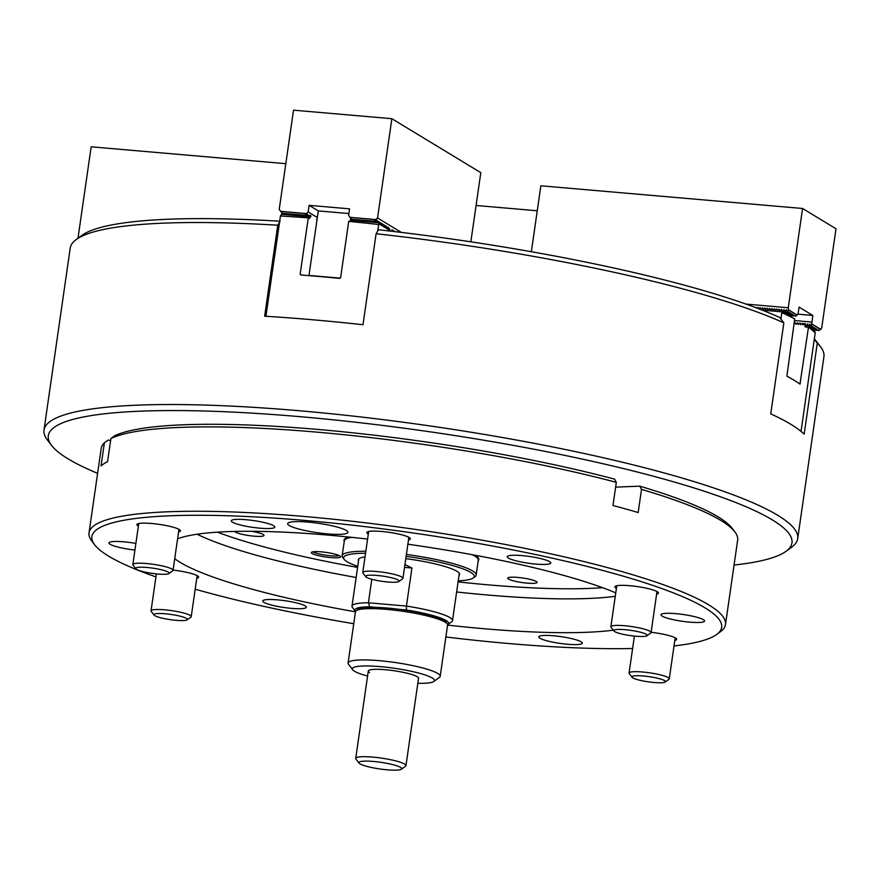 <?xml version="1.0" encoding="UTF-8"?>
<svg xmlns="http://www.w3.org/2000/svg" width="880" height="880" viewBox="0 0 880 880"><rect width="100%" height="100%" fill="white"/><g stroke="black" fill="none" stroke-linecap="round" stroke-linejoin="round"><path stroke-width="1.32" d="M97.603 473.341A375.661 58.333 8.2 0 1 68.002 458.799A375.661 58.333 8.2 0 1 51.623 445.489A375.661 58.333 8.2 0 1 334.785 419.98A375.661 58.333 8.2 0 1 772.266 519.86A375.661 58.333 8.2 0 1 786.027 551.32A375.661 58.333 8.2 0 1 734.052 565.048M51.623 445.489L47.355 439.934A380.743 59.125 8.2 0 1 44 430.056A380.743 59.125 8.2 0 1 363.539 417.285A380.743 59.125 8.2 0 1 777.744 515.306A380.743 59.125 8.2 0 1 797.698 538.67A380.743 59.125 8.2 0 1 791.681 547.195L786.027 551.32M814.286 339.229L817.278 343.156A380.743 59.125 8.2 0 1 820.567 346.797A380.743 59.125 8.2 0 1 823.922 356.664L797.698 538.67M817.278 343.156L804.166 434.159A380.743 59.125 -171.8 0 0 790.856 424.314A380.743 59.125 -171.8 0 0 770.737 413.875L783.849 322.872L779.757 317.493A375.661 58.333 8.2 0 0 378.455 229.757L376.101 233.739A380.743 59.125 8.2 0 1 783.849 322.872M44 430.056L70.224 248.061A380.743 59.125 8.2 0 1 76.241 239.536L81.895 235.411A375.661 58.333 8.2 0 1 279.708 221.21M814.33 338.943A375.661 58.333 8.2 0 1 816.299 341.242L820.567 346.797M76.241 239.536A380.743 59.125 8.2 0 1 277.761 225.203L280.104 221.232M376.101 233.739L362.989 324.731A380.743 59.125 -171.8 0 0 264.649 316.206L277.761 225.203M459.03 575.344A51.183 7.953 -171.8 0 0 459.591 574.398A51.183 7.953 -171.8 0 0 456.907 571.252A51.183 7.953 -171.8 0 0 405.801 558.635M365.013 556.908A51.183 7.953 -171.8 0 0 358.259 559.79A51.183 7.953 -171.8 0 0 358.534 560.857M365.541 553.256A66 10.252 -171.8 0 0 344.19 559.394A66 10.252 -171.8 0 0 347.061 561.726A66 10.252 -171.8 0 0 357.742 566.335M458.238 580.811A66 10.252 -171.8 0 0 473.209 577.984A66 10.252 -171.8 0 0 470.789 572.462A66 10.252 -171.8 0 0 406.131 556.358M473.209 577.984L475.09 576.609A67.683 10.516 -171.8 0 0 476.157 575.091A67.683 10.516 -171.8 0 0 472.615 570.944A67.683 10.516 -171.8 0 0 406.406 554.444M476.157 575.091L478.302 560.197A67.683 10.516 -171.8 0 0 474.76 556.05A67.683 10.516 -171.8 0 0 472.285 554.708M478.236 560.67L478.412 560.45A68.112 10.582 -171.8 0 0 478.83 559.548A68.112 10.582 -171.8 0 0 475.255 555.368A68.112 10.582 -171.8 0 0 475.013 555.225M348.876 537.042A68.112 10.582 -171.8 0 0 344.003 540.111A68.112 10.582 -171.8 0 0 344.146 541.112L344.245 541.365M351.648 537.328A67.683 10.516 -171.8 0 0 344.311 540.892L342.166 555.786A67.683 10.516 -171.8 0 0 342.771 557.535L344.19 559.394M365.827 551.254A67.683 10.516 -171.8 0 0 342.166 555.786M447.601 624.756A47.377 7.359 -171.8 0 0 447.92 624.547A47.377 7.359 -171.8 0 0 446.182 620.576A47.377 7.359 -171.8 0 0 406.373 609.983L399.465 609.378M404.943 564.575L411.928 568.018L406.439 606.078A50.765 7.887 8.2 0 1 449.834 617.551A50.765 7.887 8.2 0 1 452.496 620.664A50.765 7.887 8.2 0 1 451.693 621.797L447.92 624.547M376.585 607.398L369.677 606.804L368.412 602.778L406.439 606.078L406.373 609.983M369.677 606.804A47.377 7.359 -171.8 0 0 355.3 611.204A47.377 7.359 -171.8 0 0 355.542 611.49M355.3 611.204L352.451 607.497A50.765 7.887 8.2 0 1 352 606.177A50.765 7.887 8.2 0 1 368.412 602.778L371.789 579.282M411.928 568.018L404.536 567.38M359.073 763.114A21.659 3.366 -171.8 0 0 387.211 769.824A21.659 3.366 -171.8 0 0 401.412 769.219A21.659 3.366 -171.8 0 0 373.417 761.453A21.659 3.366 -171.8 0 0 359.073 763.114L355.938 759.033A25.388 3.938 8.2 0 1 355.718 758.384A25.388 3.938 8.2 0 1 372.757 757.097A25.388 3.938 8.2 0 1 405.966 765.622L418.55 678.26A25.388 3.938 -171.8 0 0 417.219 676.698A25.388 3.938 -171.8 0 0 389.609 670.164A25.388 3.938 -171.8 0 0 368.302 671.022A25.388 3.938 -171.8 0 0 369.633 672.573M356.213 610.709L358.094 609.334A44.847 6.963 8.2 0 1 398.508 609.257A44.847 6.963 8.2 0 1 443.806 620.378A44.847 6.963 8.2 0 1 445.764 621.962L447.183 623.81A46.53 7.227 -171.8 0 0 445.159 622.171A46.53 7.227 -171.8 0 0 398.145 610.632A46.53 7.227 -171.8 0 0 356.213 610.709A46.53 7.227 -171.8 0 0 355.476 611.743L348.084 663.036A46.53 7.227 8.2 0 1 387.145 661.474A46.53 7.227 8.2 0 1 437.767 673.453A46.53 7.227 8.2 0 1 440.198 676.313A46.53 7.227 8.2 0 1 439.472 677.358L433.807 681.483A41.459 6.435 -171.8 0 0 432.289 678.007A41.459 6.435 -171.8 0 0 384.01 666.985A41.459 6.435 -171.8 0 0 352.759 669.801A41.459 6.435 -171.8 0 0 354.563 671.275A41.459 6.435 -171.8 0 0 367.576 676.06M440.198 676.313L447.59 625.02A46.53 7.227 -171.8 0 0 447.183 623.81M417.824 683.298A41.459 6.435 -171.8 0 0 433.807 681.483M352.759 669.801L348.491 664.246A46.53 7.227 8.2 0 1 348.084 663.036M508.53 579.062A14.806 2.299 8.2 0 1 507.749 578.16A14.806 2.299 8.2 0 1 520.179 577.665A14.806 2.299 8.2 0 1 536.283 581.471A14.806 2.299 8.2 0 1 537.064 582.384A14.806 2.299 8.2 0 1 524.634 582.879A14.806 2.299 8.2 0 1 508.53 579.062M312.103 553.509A14.806 2.299 8.2 0 1 311.322 552.607A14.806 2.299 8.2 0 1 323.752 552.101A14.806 2.299 8.2 0 1 339.867 555.918A14.806 2.299 8.2 0 1 340.637 556.831A14.806 2.299 8.2 0 1 328.207 557.326A14.806 2.299 8.2 0 1 312.103 553.509M251.416 531.289A14.806 2.299 8.2 0 1 263.23 534.501A14.806 2.299 8.2 0 1 264 535.414A14.806 2.299 8.2 0 1 251.581 535.909A14.806 2.299 8.2 0 1 235.466 532.103A14.806 2.299 8.2 0 1 234.74 531.432M263.923 602.327A22 3.421 8.2 0 1 262.768 600.974A22 3.421 8.2 0 1 281.226 600.237A22 3.421 8.2 0 1 305.162 605.902A22 3.421 8.2 0 1 306.317 607.255A22 3.421 8.2 0 1 287.848 607.992A22 3.421 8.2 0 1 263.923 602.327M173.074 570.097A22 3.421 8.2 0 1 197.483 575.817A22 3.421 8.2 0 1 198.638 577.17A22 3.421 8.2 0 1 196.768 578.226M134.937 550.044A22 3.421 8.2 0 1 110.165 544.291A22 3.421 8.2 0 1 109.01 542.938A22 3.421 8.2 0 1 135.894 543.433M138.38 526.152A22 3.421 8.2 0 1 138.05 525.954A22 3.421 8.2 0 1 136.895 524.601A22 3.421 8.2 0 1 155.353 523.864A22 3.421 8.2 0 1 179.289 529.529A22 3.421 8.2 0 1 180.444 530.882A22 3.421 8.2 0 1 178.574 531.938M232.408 522.159A22 3.421 8.2 0 1 231.253 520.806A22 3.421 8.2 0 1 249.722 520.069A22 3.421 8.2 0 1 273.647 525.734A22 3.421 8.2 0 1 274.802 527.087A22 3.421 8.2 0 1 256.344 527.824A22 3.421 8.2 0 1 232.408 522.159M368.302 534.105A22 3.421 8.2 0 1 367.961 533.907A22 3.421 8.2 0 1 366.817 532.565A22 3.421 8.2 0 1 385.275 531.828A22 3.421 8.2 0 1 409.211 537.493A22 3.421 8.2 0 1 410.355 538.835A22 3.421 8.2 0 1 408.496 539.891M508.398 558.063A22 3.421 8.2 0 1 507.243 556.721A22 3.421 8.2 0 1 525.712 555.984A22 3.421 8.2 0 1 549.637 561.649A22 3.421 8.2 0 1 550.792 562.991A22 3.421 8.2 0 1 532.334 563.728A22 3.421 8.2 0 1 508.398 558.063M616.418 588.346A22 3.421 8.2 0 1 616.077 588.148A22 3.421 8.2 0 1 614.922 586.806A22 3.421 8.2 0 1 633.391 586.069A22 3.421 8.2 0 1 657.316 591.734A22 3.421 8.2 0 1 658.471 593.076A22 3.421 8.2 0 1 656.612 594.143M662.156 616.11A22 3.421 8.2 0 1 661.001 614.757A22 3.421 8.2 0 1 679.459 614.02A22 3.421 8.2 0 1 703.395 619.685A22 3.421 8.2 0 1 704.55 621.027A22 3.421 8.2 0 1 686.081 621.775A22 3.421 8.2 0 1 662.156 616.11M651.112 632.291A22 3.421 8.2 0 1 675.51 638.011A22 3.421 8.2 0 1 676.665 639.364A22 3.421 8.2 0 1 674.806 640.42M539.913 638.231A22 3.421 8.2 0 1 538.758 636.889A22 3.421 8.2 0 1 557.227 636.152A22 3.421 8.2 0 1 581.152 641.806A22 3.421 8.2 0 1 582.307 643.159A22 3.421 8.2 0 1 563.849 643.896A22 3.421 8.2 0 1 539.913 638.231M346.324 530.453A30.459 4.73 -171.8 0 0 313.192 522.621A30.459 4.73 -171.8 0 0 287.628 523.633A30.459 4.73 -171.8 0 0 289.223 525.503A30.459 4.73 -171.8 0 0 322.355 533.346A30.459 4.73 -171.8 0 0 347.919 532.323A30.459 4.73 -171.8 0 0 346.324 530.453M674.003 645.953A318.131 49.401 -171.8 0 0 716.639 634.48A318.131 49.401 -171.8 0 0 305.426 520.487A318.131 49.401 -171.8 0 0 94.71 544.863A318.131 49.401 -171.8 0 0 155.936 576.895M195.184 589.204A318.131 49.401 -171.8 0 0 353.749 623.722M445.874 636.988A318.131 49.401 -171.8 0 0 508.134 643.478A318.131 49.401 -171.8 0 0 632.61 648.505M94.71 544.863L91.872 541.156A321.519 49.929 8.2 0 1 89.034 532.818A321.519 49.929 8.2 0 1 304.832 516.527A321.519 49.929 8.2 0 1 725.483 624.536A321.519 49.929 8.2 0 1 720.412 631.73L716.639 634.48M456.632 591.976A237.578 36.894 -171.8 0 0 487.212 594.979A237.578 36.894 -171.8 0 0 615.263 596.321M458.084 581.878A237.578 36.894 -171.8 0 0 488.675 584.892A237.578 36.894 -171.8 0 0 602.536 587.675M447.579 625.086A241.791 37.543 -171.8 0 0 483.813 628.716A241.791 37.543 -171.8 0 0 613.294 630.19M615.758 592.867A241.791 37.543 -171.8 0 0 407.88 544.214M367.587 539.066A241.791 37.543 -171.8 0 0 329.747 535.249A241.791 37.543 -171.8 0 0 177.584 538.824M110.902 438.515L114.664 435.776A318.131 49.401 8.2 0 1 318.538 429.495A318.131 49.401 8.2 0 1 614.581 479.127L616.308 482.339A321.519 49.929 -171.8 0 0 316.987 432.146A321.519 49.929 -171.8 0 0 110.902 438.515L107.558 461.681A321.519 49.929 8.2 0 0 101.035 465.971L104.379 442.805A321.519 49.929 -171.8 0 0 101.189 448.437L89.034 532.818M615.615 487.135L639.771 486.167A318.131 49.401 8.2 0 1 731.962 528.11L734.811 531.806A321.519 49.929 -171.8 0 0 641.509 489.379L639.771 486.167M725.483 624.536L737.649 540.155A321.519 49.929 -171.8 0 0 734.811 531.806M217.382 532.169A237.578 36.894 -171.8 0 0 357.588 567.402M104.379 442.805L108.141 440.066L110.616 440.495M641.509 489.379L638.176 512.545A321.519 49.929 8.2 0 0 612.975 505.505L616.308 482.339M446.71 631.125A22 3.421 8.2 0 1 446.743 631.411A22 3.421 8.2 0 1 446.633 631.675M174.724 558.679A241.791 37.543 -171.8 0 0 355.465 611.82M197.065 534.215A237.578 36.894 -171.8 0 0 356.136 577.489M537.251 210.782L476.091 205.48M312.906 551.826A14.047 2.178 -171.8 0 0 313.06 551.914A14.047 2.178 -171.8 0 0 326.15 555.247A14.047 2.178 -171.8 0 0 339.339 555.632M285.813 163.68L91.168 146.806L77.99 238.26M376.013 222.277L353.254 220.231L376.013 222.277L377.872 221.309M306.614 216.26L283.855 214.214L306.614 216.26L308.484 215.292M375.199 221.793L352.594 219.835L375.199 221.793L377.124 220.594L375.848 222.189M305.8 215.776L283.195 213.818L305.8 215.776L307.725 214.577L306.46 216.172M470.844 241.835L480.81 172.667L391.864 118.701L377.553 217.976L374.231 221.21L376.409 220.165L375.045 221.694M401.346 232.408L377.553 217.976M377.696 231.044L378.84 223.74L378.136 221.331L379.247 223.19L378.95 221.826L380.05 223.685L379.753 222.31L380.864 224.18L380.567 222.805L381.667 224.664L381.37 223.289L382.481 225.159L382.184 223.784L383.295 225.643L382.987 224.279L384.098 226.138L383.801 224.763L384.912 226.633L384.604 225.258L385.715 227.117L385.418 225.742L386.529 227.612L386.408 226.347L388.146 228.591L387.838 227.216L388.949 229.086L388.388 227.689M388.652 227.711L389.763 229.57L389.202 228.173M374.385 221.298L351.791 219.34L374.231 221.21M351.637 219.241L348.612 215.468L349.558 208.846L309.111 205.337L308.165 211.959L304.843 215.193L307.01 214.148L305.646 215.677M340.252 278.135L308.979 275.429L318.285 210.903L309.111 205.337M317.328 217.514L308.165 211.959M304.997 215.281L282.392 213.323L304.843 215.193M282.238 213.224L279.213 209.451L293.524 110.176L391.864 118.701M280.632 211.332L306.24 213.554M350.031 217.349L375.639 219.571M806.278 325.501L814.418 330.198L806.278 325.501L805.189 323.642M782.694 311.19L790.834 315.887L782.694 311.19L781.605 309.331M808.654 325.71L816.794 330.407L808.654 325.71L807.565 323.851M785.07 311.399L793.21 316.096L785.07 311.399L783.981 309.54M785.532 311.432L786.357 309.749L787.908 311.641L788.59 309.848L788.271 307.758L802.571 208.483L836 228.767L821.689 328.042L818.719 330.572L811.041 325.908L819.181 330.616M817.542 329.857L816.794 330.407M815.166 329.648L814.418 330.198M795.377 322.839L796.29 323.862M797.764 323.048L798.666 324.071M800.426 323.235L801.042 324.28M802.516 323.466L803.418 324.489M806.74 325.534L807.697 324.071M809.116 325.743L809.941 324.06L811.041 325.908M811.492 325.952L812.812 315.458L799.062 307.109L798.105 313.731L795.597 316.305L787.457 311.597M794.486 320.562L811.855 322.069M797.863 314.16L812.812 315.458M793.958 315.546L793.21 316.096M791.582 315.337L790.834 315.887M787.908 311.641L795.597 316.305M755.095 307.241L755.777 307.659M757.471 307.439L758.604 308.616M759.847 307.648L760.98 308.825M762.234 307.857L763.356 309.023M764.61 308.066L765.732 309.232M766.986 308.264L768.119 309.441M769.362 308.473L770.495 309.65M771.749 308.682L772.871 309.848M774.125 308.891L775.258 310.057M776.501 309.089L777.634 310.266M778.888 309.298L780.01 310.475M783.156 311.234L784.113 309.76M745.976 304.095L788.271 307.758M531.355 251.724L540.859 185.79L802.571 208.483M788.59 309.848L797.291 315.128M812.174 324.159L820.875 329.439M318.285 210.903L348.887 213.554M310.398 215.875L311.003 215.93L310.486 217.239L310.387 215.556L308.209 215.27M378.642 224.521A348.59 54.131 -171.8 0 0 348.722 221.375L340.615 277.64L339.504 278.366A348.59 54.131 8.2 0 0 301.004 275.022L300.168 274.131L301.004 275.022M301.741 275.088L300.168 274.131L308.275 217.877A348.59 54.131 -171.8 0 0 280.456 216.007L274.494 257.367A348.59 54.131 8.2 0 0 274.417 257.367L265.925 316.283M351.439 219.021L350.647 218.944L349.943 221.496M391.886 229.669L392.909 231.407M392.997 231.418L392.249 230.12M392.7 230.164L393.503 231.473M393.701 231.495L393.052 230.615M393.503 230.648L394.086 231.55M394.416 231.583L393.866 231.11M394.317 231.143L395.186 231.671M350.174 220.198L378.433 222.706L350.119 220.253M378.84 223.74L391.138 231.198M316.668 219.362L316.888 220.528M282.414 213.323L280.544 216.007M310.2 215.435L309.408 218.559L308.275 217.877M309.672 216.744L281.347 214.28M779.405 309.441L779.647 310.728L781.605 309.529L781.693 311.817L762.223 310.123M777.018 309.232L777.26 310.519L779.218 309.331M774.642 309.023L774.884 310.31L776.842 309.122M772.266 308.814L772.508 310.112L774.466 308.913M769.89 308.616L770.121 309.903L772.09 308.704M767.503 308.407L767.745 309.694L769.703 308.506M765.127 308.198L765.369 309.485L767.327 308.297M762.751 307.989L762.993 309.287L764.951 308.088M760.364 307.791L760.606 309.078L762.564 307.879M805.365 323.95L804.144 323.499L803.011 324.907L802.318 323.334L800.635 324.698L799.931 323.136L798.259 324.489L797.555 322.927L795.883 324.291L795.179 322.718L794.068 323.433M780.912 319.011L781.825 312.664A348.59 54.131 -171.8 0 1 794.728 318.879L786.885 376.167A348.59 54.131 8.2 0 1 799.975 384.109L808.467 327.228A348.59 54.131 -171.8 0 1 815.199 332.904L809.237 374.275A348.59 54.131 8.2 0 1 809.259 374.286L801.031 431.376M799.975 384.109L800.36 383.482L798.897 383.35M802.989 323.752L802.318 323.334M800.613 323.543L799.931 323.136M798.226 323.334L797.555 322.927M795.85 323.125L795.179 322.718M808.467 327.228L805.134 326.931L804.694 323.543M814.979 332.673L814.506 330.132M815.023 330.957L805.398 325.116M760.188 307.681L758.516 308.693M757.988 307.582L756.657 307.989M755.612 307.373L754.798 307.296M791.131 315.667L791.527 316.679L781.913 310.849L791.582 317.262M757.812 307.472L758.054 308.517M781.693 311.817L781.825 312.664M665.126 682.066A16.918 2.629 -171.8 0 0 665.181 682.033A16.918 2.629 -171.8 0 0 651.827 677.072A16.918 2.629 -171.8 0 0 632.258 676.412A16.918 2.629 -171.8 0 0 632.093 677.27A16.918 2.629 -171.8 0 0 648.186 681.824A16.918 2.629 -171.8 0 0 665.126 682.066M632.093 677.27L629.255 673.563A20.306 3.157 8.2 0 1 629.068 673.035A20.306 3.157 8.2 0 1 629.453 672.54A20.306 3.157 8.2 0 1 651.365 673.079A20.306 3.157 8.2 0 1 669.273 678.832A20.306 3.157 8.2 0 1 668.954 679.283A20.306 3.157 8.2 0 1 668.888 679.327M641.542 632.511A16.918 2.629 -171.8 0 0 622.567 629.508A16.918 2.629 -171.8 0 0 613.899 630.982A16.918 2.629 -171.8 0 0 619.465 633.402A16.918 2.629 -171.8 0 0 636.02 636.24A16.918 2.629 -171.8 0 0 646.987 635.756A16.918 2.629 -171.8 0 0 641.542 632.511M613.899 630.982L611.061 627.286A20.306 3.157 8.2 0 1 610.874 626.758A20.306 3.157 8.2 0 1 622.886 625.592A20.306 3.157 8.2 0 1 644.226 629.112A20.306 3.157 8.2 0 1 651.079 632.544A20.306 3.157 8.2 0 1 650.76 633.006L646.987 635.756M376.992 575.443A16.918 2.629 -171.8 0 0 365.783 576.741A16.918 2.629 -171.8 0 0 387.783 581.988A16.918 2.629 -171.8 0 0 398.871 581.515A16.918 2.629 -171.8 0 0 376.992 575.443M365.783 576.741L362.945 573.045A20.306 3.157 8.2 0 1 362.769 572.517A20.306 3.157 8.2 0 1 376.398 571.483A20.306 3.157 8.2 0 1 402.963 578.303A20.306 3.157 8.2 0 1 402.644 578.765L398.871 581.515M136.037 567.93A16.918 2.629 -171.8 0 0 135.872 568.788A16.918 2.629 -171.8 0 0 151.965 573.342A16.918 2.629 -171.8 0 0 168.905 573.584A16.918 2.629 -171.8 0 0 168.949 573.551A16.918 2.629 -171.8 0 0 155.606 568.59A16.918 2.629 -171.8 0 0 136.037 567.93M135.872 568.788L133.023 565.081A20.306 3.157 8.2 0 1 132.847 564.553A20.306 3.157 8.2 0 1 133.221 564.058A20.306 3.157 8.2 0 1 155.133 564.597A20.306 3.157 8.2 0 1 173.041 570.35A20.306 3.157 8.2 0 1 172.722 570.801A20.306 3.157 8.2 0 1 172.667 570.845M159.621 617.485A16.918 2.629 -171.8 0 0 176.176 620.323A16.918 2.629 -171.8 0 0 187.143 619.839A16.918 2.629 -171.8 0 0 181.698 616.605A16.918 2.629 -171.8 0 0 162.723 613.591A16.918 2.629 -171.8 0 0 154.066 615.076A16.918 2.629 -171.8 0 0 159.621 617.485M154.066 615.076L151.217 611.369A20.306 3.157 8.2 0 1 151.041 610.841A20.306 3.157 8.2 0 1 163.042 609.686A20.306 3.157 8.2 0 1 184.393 613.206A20.306 3.157 8.2 0 1 191.235 616.638A20.306 3.157 8.2 0 1 190.916 617.089L187.143 619.839M405.966 765.622A25.388 3.938 8.2 0 1 405.559 766.194L401.412 769.219M350.141 217.47L375.595 219.67M280.742 211.453L306.196 213.653M812.053 324.236L820.699 329.494M788.469 309.936L797.115 315.183M309.727 216.689L281.457 214.236M814.88 330.847L805.266 325.017M459.316 573.32L452.496 620.664M358.82 558.844L352 606.177M665.181 682.033L668.954 679.283M669.273 678.832L675.18 637.824M629.068 673.035L634.403 636.086M610.874 626.758L616.792 585.739M651.079 632.544L656.986 591.536M362.769 572.517L368.676 531.498M402.963 578.303L408.87 537.295M132.847 564.553L138.754 523.545M173.041 570.35L178.948 529.342M168.949 573.551L172.722 570.801M191.235 616.638L197.142 575.619M151.041 610.841L156.365 573.892M355.718 758.384L368.302 671.022"/></g></svg>
